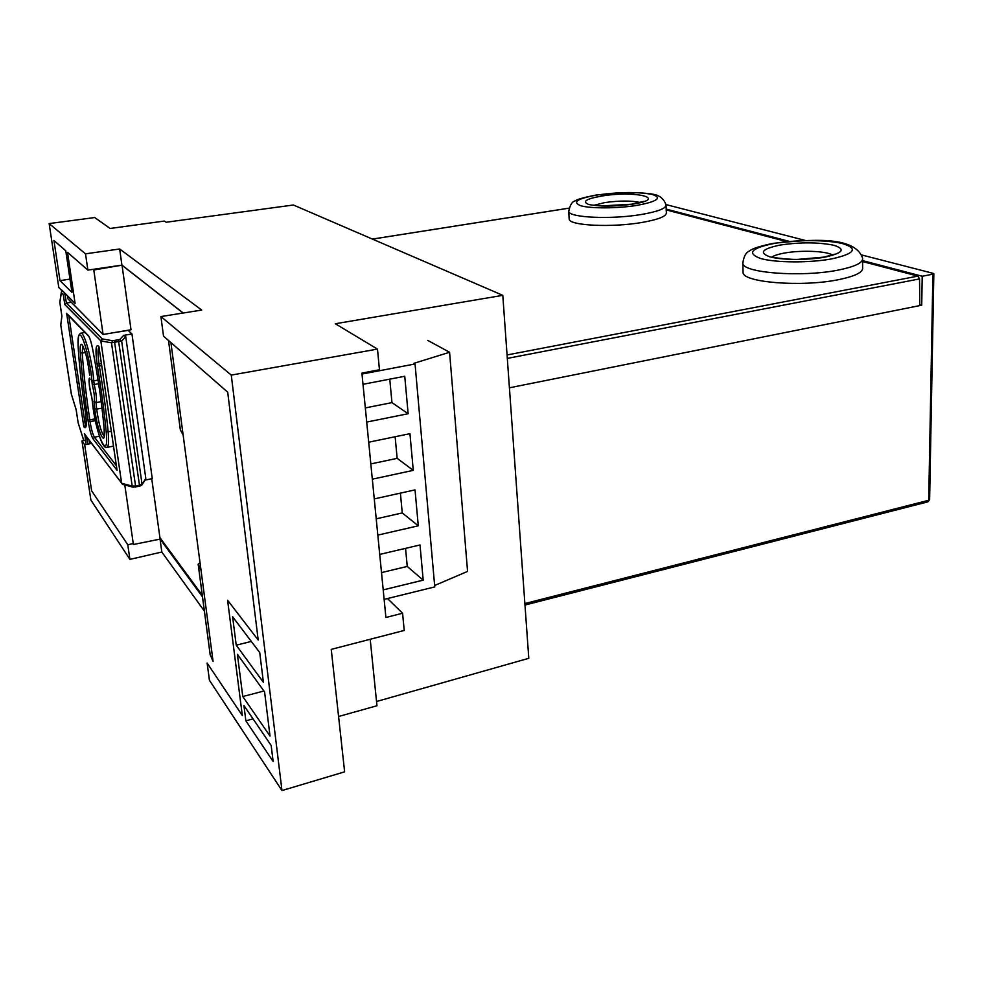 <?xml version="1.0" encoding="UTF-8"?>
<svg xmlns="http://www.w3.org/2000/svg" width="983" height="983" viewBox="0 0 983 983"><rect width="100%" height="100%" fill="white"/><g stroke="black" fill="none" stroke-linecap="round" stroke-linejoin="round"><path stroke-width="1.47" d="M365.32 407.908L391.959 402.625L389.772 379.155M366.72 422.076L408.142 413.72L404.75 376.268L363.01 384.304M372.324 479.188L413.265 470.353L409.948 433.675L368.699 442.203M383.198 589.886L423.194 580.154L420.011 544.963L379.721 554.412M377.816 535.108L418.279 525.807L415.035 489.89L374.265 498.897M362.002 374.044L415.047 363.968L434.769 586.912L384.132 599.36M391.959 402.625L408.142 413.72M415.047 363.968L413.929 363.317L449.587 352.27L427.703 340.364M370.824 463.927L397.157 458.348L395.141 436.735M397.157 458.348L413.265 470.353M376.219 518.815L402.256 512.942L418.279 525.807M402.256 512.942L400.4 493.122M381.502 572.597L407.245 566.441L423.194 580.154M434.646 585.499L467.564 571.406L449.587 352.27M407.245 566.441L405.561 548.354M62.715 290.993L64.878 293.204L63.293 294.667L61.327 292.725L59.852 302.678L61.904 316.182L60.774 325.004L71.341 394.122L76.146 409.616L78.124 422.629L83.788 440.617M98.964 346.839L117.063 470.341L93.09 438.934C91.284 435.911 89.674 430.173 88.273 421.707L87.978 419.766C84.341 395.596 81.786 373.159 80.311 352.455C79.906 345.893 80.483 343.276 82.044 344.615C85.41 350.366 87.942 360.552 89.662 375.199L89.637 374.892M71.341 302.285L66.377 303.083L64.792 304.546L63.293 294.667M92.291 384.844L91.849 380.347L93.803 380.863L94.171 384.574C96.334 393.827 96.948 399.835 96.002 402.612L93.987 401.445C94.97 399.135 94.405 393.605 92.291 384.844L98.632 383.775M90.018 379.389C88.482 381.011 89.097 387.142 91.886 397.783L92.734 404.996C96.26 436.587 109.396 463.571 106.176 431.623C104.259 411.508 101.323 389.649 97.391 366.057L99.332 366.032C103.301 389.809 106.25 411.84 108.167 432.127C108.941 440.974 108.634 446.049 107.245 447.363L106.471 447.486M91.886 397.783L92.709 404.799M91.849 380.347C90.645 363.993 84.317 338.668 80.68 335.473C78.542 333.63 77.682 337.058 78.099 345.758C79.254 365.221 81.614 386.774 85.165 410.415L85.447 412.369C86.357 420.294 86.529 424.939 85.939 426.303L86.099 426.217M85.472 412.418C86.959 425.074 86.406 429.866 83.813 426.769L85.386 425.479L86.111 426.118M116.965 469.69L117.063 470.341M85.791 443.124L84.931 434.707M68.073 314.732L88.335 335.584C89.748 337.378 91.149 341.728 92.562 348.658C98.165 377.841 102.035 404.591 104.186 428.907C106.213 450.558 96.862 430.075 94.761 408.707L93.987 401.445M62.531 291.029L61.302 292.27L59.828 302.223L61.868 315.985L60.762 324.968L71.427 394.416M128.023 330.251L131.955 333.962L123.661 335.375L125.738 336.69L121.646 341.052L119.742 339.528L123.661 335.375M145.079 480.097L152.267 478.623L131.955 333.962M122.961 484.472L121.929 483.353L132.177 486.081L111.497 342.797L101.126 340.966L102.269 338.926L112.64 340.745L119.742 339.528M128.036 330.399L112.136 332.942M98.067 380.102L93.803 380.863C92.549 363.649 85.877 337.022 82.031 333.679L80.483 333.237L78.566 335.51L78.087 345.377M101.691 365.615L99.332 366.032L99.025 363.919L97.059 363.857C95.302 350.39 95.732 344.406 98.349 345.893L98.902 346.458M86.135 425.332L85.386 425.479L68.822 315.838M101.163 401.654L96.002 402.612L96.69 409.112L94.761 408.707M141.736 485.147L145.803 478.365L125.738 336.69M145.803 478.365L145.496 479.483M163.522 336.137L227.7 392.168L258.197 640.031L227.589 600.244L242.334 715.55L207.13 663.058L209.428 680.273L281.974 790.565L231.275 375.101L160.905 316.563L163.522 336.137M122.039 265.25L183.121 313.036M61.769 290.046L75.101 303.452L67.508 252.312L87.88 270.104L121.917 265.152L119.668 248.994L201.712 310.075L160.905 316.563M231.275 375.101L377.484 349.1L379.45 369.743L361.904 373.11L385.914 617.496L402.575 613.245L404.222 630.459L331.246 649.37L344.628 771.839L281.974 790.565M376.538 701.506L528.793 658.303L502.792 295.33L335.289 323.751L377.484 349.1M133.258 543.525L127.79 544.766L91.64 490.849L84.685 444.734L91.505 443.431M202.289 595.268L159.934 537.664M61.401 290.108L58.796 287.478L49.15 223.583L94.712 217.55L110.133 228.474L164.284 221.077L166.213 222.232L293.401 205.005L502.792 295.33M49.15 223.583L85.509 253.835L119.668 248.994M85.509 253.835L87.88 270.104M71.956 292.406L59.988 280.647L53.93 240.466L65.763 250.8L71.956 292.406M264.587 691.921L270.018 736.083L242.776 696.529L237.394 654.334L264.587 691.921M259.733 652.552L263.407 682.337L236.227 645.18L232.602 616.734L259.733 652.552M243.919 705.499L271.173 745.47L273.139 761.481L245.861 720.809L243.919 705.499M387.511 598.536L402.575 613.245M338.582 716.496L376.968 705.745L370.21 639.269M127.79 544.766L129.916 559.388L161.826 552.028L204.378 611.107M129.916 559.388L90.891 500.064L81.97 440.962L84.685 444.734M160.032 539.114L161.826 552.028M85.361 440.31L81.97 440.962M69.977 279.086L59.988 280.647M251.316 641.432L236.227 645.18M263.923 691.012L242.776 696.529M253.049 718.892L245.861 720.809M862.57 261.552L917.938 276.112L919.547 278.926L919.769 305.602L509.415 387.806L921.722 305.209L919.769 304.644M666.228 209.895L786.597 241.56M743.037 271.185L743.087 272.832C743.762 282.49 801.538 287.147 837.835 279.811C855.259 276.297 863.516 272.18 862.619 267.437L862.558 259.745M862.57 260.606L922.214 276.248L921.722 305.209M666.191 209.109L789.066 241.327M524.873 603.55L928.714 500.273L932.904 274.196L922.214 276.248M932.904 274.196L933.85 273.704L933.272 273.385L861.808 254.99M665.995 204.587L805.36 240.454M524.971 605.036L927.94 501.834L929.623 499.585L933.838 273.778M151.738 478.733L160.131 539.102L202.486 596.828M160.131 539.102L133.393 544.508L124.804 484.975M180.381 429.927L183.121 434.891L213.09 661.51L210.178 654.629M88.998 440.101L89.551 443.8M201.023 570.251L198.173 564.291L200.016 562.669M183.231 313.012L122.027 265.14L131.009 329.747L103.092 334.478L67.839 298.734L67.385 295.686M183.121 434.891L170.919 342.6M122.027 265.14L93.79 269.993L93.041 269.354M93.79 269.993L103.092 334.478M569.145 218.41L569.194 219.27C569.612 225.623 611.758 227.7 641.678 222.514C658.561 219.541 666.781 216.223 666.339 212.574L666.044 205.656M84.366 433.712L121.622 483.181L100.831 340.855L64.792 304.546M97.391 366.057L97.059 363.857M83.813 426.769L66.635 313.258M98.951 346.901L98.349 345.893M122.482 484.312L121.622 483.181L100.831 340.855L102.269 338.926L66.377 303.083L64.878 293.204M78.099 345.758L78.062 345.611C79.218 365.111 81.577 386.7 85.14 410.378L85.152 410.304M82.719 345.758L82.228 353.094L80.311 352.455M85.374 352.553L82.228 353.094C83.678 373.626 86.197 395.879 89.797 419.852L87.978 419.766M98.951 346.962C97.698 348.854 97.722 354.507 99.025 363.919L101.384 363.501M106.176 431.623L111.349 431.512M94.982 418.881L89.797 419.852L90.092 421.793C91.345 429.362 92.783 434.486 94.393 437.189L93.09 438.934M99.406 436.219L94.393 437.189L116.363 465.745M71.317 394.011L76.146 409.739L78.136 422.751L83.752 440.507M95.376 420.785L88.273 421.707M89.662 375.199L89.625 375.076C87.856 360.405 85.386 350.427 82.216 345.131L82.572 345.537M101.986 408.129L96.69 409.112C98.607 423.071 101.089 432.127 104.124 436.268M88.863 336.53L88.335 335.584M92.734 404.996L92.709 404.922C94.798 420.282 97.796 432.753 101.716 442.338C106.692 450.706 105.611 446.319 107.245 447.363L113.5 446.135M86.602 436.931L87.696 444.156M62.556 290.993L61.696 291.509M139.328 486.29L139.475 485.197L142.019 484.054L121.646 341.052L111.497 342.797L112.64 340.745M135.421 487.101L135.556 485.995L139.475 485.197L118.415 339.983M133.197 487.212L132.177 486.081L135.556 485.995L114.372 340.671M919.547 278.926L507.314 358.402M507.068 354.974L917.938 276.112M568.936 208.175L372.446 239.102M773.24 243.342C806.625 240.036 854.448 234.654 862.546 258.025C863.455 262.658 855.173 266.7 837.725 270.178C801.354 277.403 743.492 272.967 742.816 263.53L742.743 262.068M831.655 258.898C854.743 253.725 858.466 248.65 842.824 243.673C827.096 239.692 795.493 239.643 774.039 243.452C751.135 248.171 746.576 253.159 760.387 258.431C775.083 262.768 809.206 263.063 831.655 258.898M824.983 257.104C807.571 260.323 781.227 260.114 769.664 256.76C758.753 252.692 762.23 248.797 780.109 245.074C800.346 242.076 818.286 242.137 833.903 245.271C845.933 249.178 842.959 253.123 824.983 257.104M832.441 255.002C826.371 250.984 800.567 250.026 784.299 253.086C778.29 254.179 774.162 255.519 771.913 257.091M929.623 499.708L927.731 501.883M210.227 655.01L198.21 564.402M180.417 430.198L168.523 340.511L180.381 430.124M597.209 194.855L638.864 192.631C651.201 194.253 661.35 192.545 666.007 204.747C666.449 208.31 658.217 211.566 641.309 214.503C611.34 219.627 569.145 217.685 568.727 211.48L568.666 210.694M636.91 205.398C657.357 201.54 662.481 197.89 652.27 194.462C638.028 191.796 619.806 191.943 597.615 194.917C577.439 198.517 571.799 202.117 580.707 205.717C590.66 208.654 617.447 208.543 636.91 205.398M632.401 204.194C614.215 206.627 599.655 206.725 588.743 204.452C581.69 201.662 586.04 198.849 601.78 196.035C635.731 190.333 669.054 198.541 632.401 204.194M640.105 202.473C631.307 200.557 619.56 200.581 604.864 202.559L593.916 205.3M104.21 436.489L104.149 428.785C101.999 404.517 98.14 377.816 92.549 348.67C91.075 341.666 89.736 337.488 88.531 336.137L66.918 313.872M89.883 378.062C88.261 378.086 88.925 384.672 91.874 397.808M98.902 346.618L117.002 470.083M84.575 434.228L122.629 484.386L132.877 487.126L139.451 486.352L141.835 484.988L145.595 479.335M85.14 410.378L85.447 412.369M84.98 332.475L81.233 333.114M372.397 239.078L568.948 208.15M772.233 243.514C759.331 246.352 751.884 248.76 749.894 250.763C745.986 252.275 743.627 256.526 742.816 263.53L743.087 272.832M834.997 254.142L824.27 257.018M823.398 257.165L798.651 259.315C792.888 260.04 771.753 257.485 770.697 257.042M210.19 654.899L198.173 564.291M596.607 194.953C583.927 197.436 576.861 199.389 575.411 200.79C572.217 201.404 569.993 204.968 568.727 211.48L569.194 219.27M643.877 201.343L632.057 204.145M631.541 204.218L601.51 205.939L590.93 204.968"/></g></svg>
